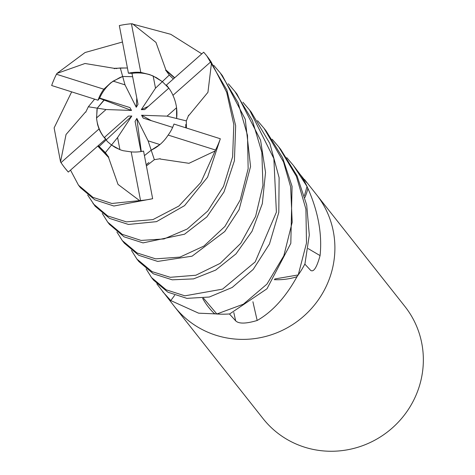 <?xml version="1.0" encoding="UTF-8"?>
<svg xmlns="http://www.w3.org/2000/svg" width="475" height="475" viewBox="0 0 475 475"><rect width="100%" height="100%" fill="white"/><g stroke="black" fill="none" stroke-linecap="round" stroke-linejoin="round"><path stroke-width="0.71" d="M119.926 149.673L111.518 145.018L107.314 141.467L104.542 137.305L107.314 141.467L111.518 145.018L117.586 137.518L119.926 149.673M96.538 117.948L97.256 108.163L106.038 109.535L96.538 117.948A40.684 39.407 -38.3 0 0 104.239 137.572L128.416 116.078L131.818 116.031L99.138 146.478L105.355 152.629L108.71 157.16L98.022 145.896M97.256 108.163L104.352 99.554L104.197 100.106L99.483 98.325M113.163 81.124L122.675 76.481L125.002 84.859L113.163 81.124A40.684 39.407 -38.3 0 0 99.679 98.087L129.877 107.552L131.533 110.449L104.197 100.106L97.256 108.169L96.971 109.701L96.603 118.857L97.618 124.753L99.026 128.951A40.684 39.407 -38.3 0 0 104.078 137.376A40.684 39.407 -38.3 0 0 105.587 139.169L68.311 172.075L65.069 168.215A90.41 87.572 -38.3 0 0 68.311 172.075M127.407 68.014L120.306 67.972L122.669 76.481L132.638 76.701L122.669 76.481L119.575 77.698L110.99 82.614L103.829 89.205A40.684 39.407 -38.3 0 0 98.016 100.231L99.679 98.087M153.17 76.018L162.355 81.653L155.509 88.166L153.17 76.018A40.684 39.407 -38.3 0 0 149.803 74.783A40.684 39.407 -38.3 0 0 131.985 73.358L138.011 104.316L136.26 107.267L136.782 98.022M174.438 306.535A90.41 87.572 -38.3 0 0 174.646 306.791L263.103 418.665A90.41 87.572 -38.3 0 0 304.564 447.171A90.41 87.572 -38.3 0 0 406.38 412.33A90.41 87.572 -38.3 0 0 404.943 306.506L316.487 194.637A90.41 87.572 -38.3 0 0 316.279 194.382M174.646 306.791A90.41 87.572 -38.3 0 0 216.107 335.297A90.41 87.572 -38.3 0 0 317.923 300.461A90.41 87.572 -38.3 0 0 316.487 194.637A90.41 87.572 -38.3 0 1 317.923 300.461A90.41 87.572 -38.3 0 1 216.107 335.297A90.41 87.572 -38.3 0 1 174.646 306.791L156.809 283.818M202.617 298.282A66.292 64.208 -38.3 0 0 214.225 313.447A12.225 11.839 141.7 0 1 215.306 313.874L198.615 313.179L170.792 300.574L162.711 291.697M308.156 248.591A1528.894 649.747 -171.9 0 0 320.067 255.592C316.777 267.508 313.642 272.436 310.674 270.37L304.825 264.1A90.41 87.572 -38.3 0 1 297.314 276.212L296.513 277.566C285.202 297.694 272.092 311.992 257.177 320.477C245.949 323.808 238.783 323.932 235.683 320.845L229.431 313.957A90.41 87.572 -38.3 0 1 215.306 313.874M310.983 270.625L310.674 270.37M304.932 197.446A66.292 64.208 -38.3 0 0 307.788 189.008A1500.026 637.48 -171.9 0 0 308.346 189.353C318.363 212.45 322.27 234.531 320.067 255.592M307.788 189.008A12.225 11.839 141.7 0 1 307.652 187.857L308.346 189.353M300.455 174.806L306.589 182.489L301.037 175.667A90.41 87.572 -38.3 0 1 307.652 187.857M272.181 139.234L278.76 146.929L296.394 176.32L305.918 209.137L306.488 243.081L298.235 274.93L274.782 278.967M274.277 279.68A66.292 64.208 -38.3 0 0 296.376 276.937A12.225 11.839 141.7 0 1 297.314 276.212M286.728 157.629L293.366 165.401L307.022 186.461L304.445 195.664M174.669 295.302A1528.894 28.898 -55 0 0 170.792 300.574M214.225 313.447A1500.026 28.352 -55 0 0 213.916 313.868M252.914 301.744A1528.894 298.787 -112.3 0 0 257.177 320.477M296.376 276.937A1500.026 293.146 -112.3 0 0 296.513 277.566M257.509 120.674L264.118 128.416L283.516 161.951L290.647 186.942L292.19 222.276L283.818 255.823L266.944 284.109L243.384 304.19L216.855 313.993L203.478 298.163M140.962 151.567L135.084 121.374L136.836 118.418L148.093 140.826L151.198 150.183L144.447 155.616L151.198 150.183C158.181 146.858 163.828 141.817 168.15 135.072A40.684 39.407 -38.3 0 0 173.969 124.046L220.323 138.765L207.563 177.199L184.579 205.622L156.495 221.653L128.458 224.449L109.624 218.435L95.077 206.168L87.655 194.999M136.836 118.418L141.277 151.513M169.023 74.783L173.304 78.963L169.296 75.026L162.349 81.647L168.791 88.172L162.349 81.647L156.317 77.603L149.649 74.587L140.79 72.39A40.684 39.407 -38.3 0 0 128.416 73.203L131.985 73.358M176.611 118.501L167.058 116.149L176.558 107.736L176.617 118.495C177.549 110.532 176.332 102.808 172.953 95.327A40.684 39.407 -38.3 0 0 167.907 86.901A40.684 39.407 -38.3 0 0 166.393 85.108L168.097 87.145M148.093 140.826L159.933 144.566L151.198 150.183L154.351 159.683L160.146 158.751M131.818 116.031L117.586 137.518M131.533 110.449L106.038 109.535M136.26 107.267L125.002 84.859M168.839 88.13L144.685 109.606L141.283 109.66L148.337 106.358M141.283 109.66L155.509 88.166M172.657 127.359L143.218 118.133L141.568 115.235L151.377 120.692M141.568 115.235L167.058 116.149M105.355 152.629L111.518 145.018L115.407 147.565L120.472 149.874L123.138 150.712L131.189 151.887A40.684 39.407 -38.3 0 0 143.563 151.074L152.647 198.704L113.887 206.019L94.846 199.838L80.536 187.773L78.791 185.565M109.487 224.384L124.141 236.853L143.04 242.891L184.549 234.205L206.851 216.915L224.004 191.953L234.412 160.746L235.665 125.709L226.872 90.03L206.91 56.062A90.41 87.572 -38.3 0 0 203.668 52.203L166.393 85.108M172.953 95.327L210.971 61.655A90.41 87.572 -38.3 0 0 206.91 56.062M210.971 61.655L226.7 92.34L233.819 124.557L232.613 156.78L223.535 186.372L207.735 211.054L187.209 229.027L164.018 238.943L141.093 240.427L122.182 234.312L107.736 222.175L102.262 213.453M168.15 135.072L215.531 150.029A90.41 87.572 -38.3 0 0 220.323 138.765M215.531 150.029L200.83 182.477L178.873 206.061L152.902 219.616L126.421 221.873L107.665 215.935L93.058 203.615M213.703 65.271L220.341 73.043L238.023 102.552L247.505 135.357L248.146 168.69L240.231 199.951L224.93 226.433L203.947 246.038L179.983 257.112L155.658 258.845L137.014 252.943L122.283 240.57L116.897 231.978M122.283 240.57L124.331 243.158L138.765 255.301L157.7 261.428L192.084 256.173L224.776 231.503L239.079 209.695L250.557 166.559L245.266 119.261L222.377 75.62L220.341 73.049M140.79 72.39L131.433 23.762A90.41 87.572 -38.3 0 0 119.332 25.573L128.416 73.203M131.433 23.762L170.786 34.313L201.786 53.847M131.189 151.887L140.547 200.515A90.41 87.572 -38.3 0 0 152.647 198.704M140.547 200.515L111.874 203.478L92.963 197.368L78.5 185.203L70.52 170.145M228.344 83.79L234.905 91.467L252.356 120.365L261.85 152.356L262.954 185.387L255.615 216.398L240.766 243.313L220.145 263.393L195.842 275.239L170.252 277.305L152.03 271.623L136.919 259.083L131.45 250.378M136.919 259.083L138.884 261.565L153.324 273.796L172.253 279.822L193.562 278.878L215.68 270.091L235.998 253.888L252.047 231.266L262.319 203.674L265.537 172.455L260.561 140.125L236.918 94.014L234.899 91.461M103.829 89.205L56.454 74.248A90.41 87.572 -38.3 0 0 51.656 85.512L98.016 100.231M56.454 74.248L56.947 73.435L85.078 52.517L122.402 42.026M242.945 102.256L249.577 110.022L273.867 158.555L276.385 212.188L255.194 261.909L222.573 289.127L184.9 295.83L166.131 289.798L151.525 277.56L146.116 268.915M151.531 277.554L153.556 280.125L167.918 292.214L186.907 298.365L209.309 297.023L232.174 287.482L253.217 269.42L269.467 244.025L278.801 212.384L279.116 177.692L269.865 143.492L251.15 112.017M99.026 128.951L61.008 162.622A90.41 87.572 -38.3 0 0 65.069 168.215M61.008 162.622L60.533 161.886L54.12 127.906L71.63 91.942M188.486 115.223L188.943 115.33L207.937 92.31L211.547 62.516M298.235 274.93A90.41 87.572 -38.3 0 0 304.95 263.868L309.302 235.024L306.707 205.046L297.035 175.815L280.719 149.411L278.76 146.929M186.39 127.941L186.319 120.882L188.64 115.259M114.291 68.721L114.172 68.323L85.001 63.496L56.947 73.435M114.172 68.323L126.053 67.961M120.306 67.972L114.249 68.584M108.805 157.041L108.52 157.397L118.014 184.401L139.62 200.652M108.52 157.397L97.779 146.11M98.301 145.647L99.138 146.478M146.448 165.906L154.351 159.683M160.099 158.602L160.247 159.042L188.979 163.311L215.127 150.967M216.855 313.993A90.41 87.572 -38.3 0 0 229.692 313.933L266.992 288.77L290.819 243.354L292.072 186.384L282.583 157.7L266.166 131.005L264.118 128.416M94.614 99.168L88.332 106.774L85.761 112.076M85.898 112.1L85.482 112.041L66.043 134.496L60.533 161.886M307.022 186.461A90.41 87.572 -38.3 0 0 300.901 175.453L293.366 165.407M169.296 75.026L165.692 70.175L174.479 77.918M165.585 70.282L165.906 69.968L155.966 42.406L132.46 23.75M165.906 69.968L174.687 77.734M88.332 106.774L97.256 108.169M186.319 120.882L176.617 118.495M233.789 312.491A1526.703 298.359 -112.3 0 0 235.683 320.845M304.552 179.544L316.487 194.637M109.713 224.675L107.736 222.175M185.773 124.462L185.79 127.751M116.47 68.584L116.874 68.554M103.467 151.074L100.795 148.734M148.907 162.503L146.211 164.683M251.554 112.522L249.577 110.022"/></g></svg>
